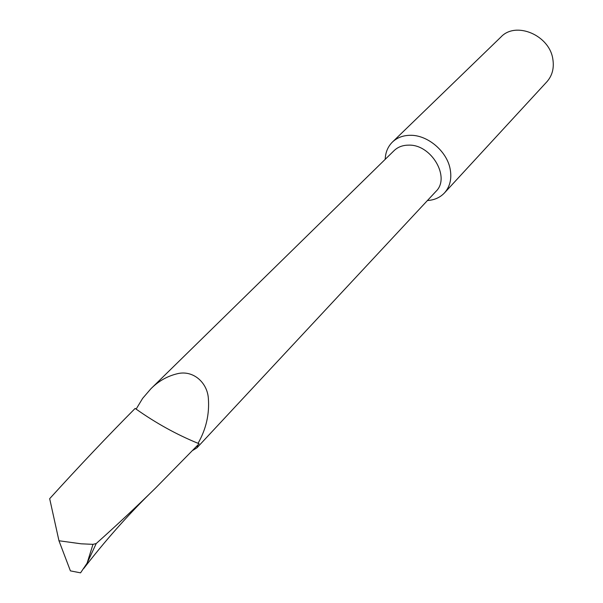 <?xml version="1.0" encoding="UTF-8"?>
<svg xmlns="http://www.w3.org/2000/svg" width="603" height="603" viewBox="0 0 603 603"><rect width="100%" height="100%" fill="white"/><g stroke="black" fill="none" stroke-linecap="round" stroke-linejoin="round"><path stroke-width="0.9" d="M192.802 450.366L196.94 447.833L435.946 191.392C450.773 177.418 431.303 144.14 408.593 145.142C402.698 145.172 397.859 147.011 394.076 150.644L150.795 388.875L142.64 398.364L136.127 409.113L135.147 408.419C107.733 436.037 79.242 466.119 49.672 498.681L58.966 540.763L70.408 570.875L80.561 572.85L87.103 563.157L96.201 543.559C117.562 524.422 137.326 505.94 155.499 488.113L199.096 443.74L198.048 443.318C176.679 434.582 156.034 423.185 136.127 409.113M198.048 443.318C206.128 429.132 209.565 414.118 208.352 398.289C207.274 382.566 193.216 369.865 177.47 373.694C167.227 376.144 158.333 381.202 150.795 388.875M427.429 200.528C434.416 200.09 440.122 197.528 444.539 192.847C450.102 186.5 451.956 178.473 450.102 168.765C446.74 151.074 427.504 134.914 410.334 135.298C403.068 135.374 397.083 137.635 392.395 142.097C387.865 146.627 385.468 152.371 385.204 159.335M444.539 192.847L546.891 81.767C552.227 75.699 554.225 68.237 552.876 59.38C549.74 35.215 515.753 20.871 500.92 37.032L392.395 142.097M96.201 543.559L92.983 544.343L81.149 543.808L58.966 540.763M87.103 563.157L92.983 544.343M196.94 447.833L197.957 444.939M149.808 493.661C126.72 516.394 104.696 541.343 83.727 568.516"/></g></svg>
